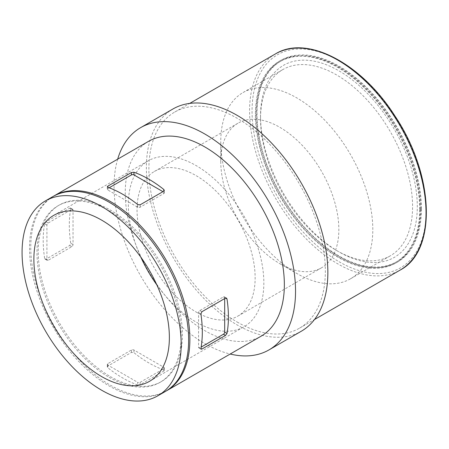 <?xml version="1.0" encoding="UTF-8"?>
<svg xmlns="http://www.w3.org/2000/svg" width="449" height="449" viewBox="0 0 449 449"><rect width="100%" height="100%" fill="white"/><g stroke="black" fill="none" stroke-linecap="round" stroke-linejoin="round"><path stroke-width="0.34" stroke-dasharray="2.25 1.68" d="M109.152 187.783L107.839 188.541A1.757 1.016 0 0 0 107.322 189.259A1.757 1.016 0 0 0 107.839 189.978L137.669 207.202A1.757 1.016 0 0 0 140.155 207.202L163.773 193.564A1.757 1.016 0 0 0 164.289 192.846A1.757 1.016 0 0 0 163.773 192.127L162.948 191.65M196.095 311.982A83.503 48.211 -120 0 0 237.847 316.118A83.503 48.211 -120 0 0 237.847 219.696A83.503 48.211 -120 0 0 154.344 171.484A83.503 48.211 -120 0 0 141.542 238.397A83.503 48.211 -120 0 0 196.095 311.982M156.83 284.885A95.805 55.317 -120 0 0 243.998 326.777A95.805 55.317 -120 0 0 263.844 282.915A95.805 55.317 -120 0 0 222.019 186.498A95.805 55.317 -120 0 0 148.192 160.832A95.805 55.317 -120 0 0 140.885 257.266M279.8 263.653A83.503 48.211 -120 0 0 321.551 267.789A83.503 48.211 -120 0 0 321.551 171.366A83.503 48.211 -120 0 0 238.049 123.161A83.503 48.211 -120 0 0 220.756 161.387A83.503 48.211 -120 0 0 279.8 263.653L296.783 273.458A107.519 62.074 -120 0 0 350.54 278.784A107.519 62.074 -120 0 0 350.54 154.636A107.519 62.074 -120 0 0 243.027 92.561A107.519 62.074 -120 0 0 220.756 141.777A107.519 62.074 -120 0 0 296.783 273.458L279.8 263.653M336.559 250.491A107.519 62.074 -120 0 0 390.316 255.818A107.519 62.074 -120 0 0 390.316 131.669A107.519 62.074 -120 0 0 282.803 69.595A107.519 62.074 -120 0 0 260.532 118.811A107.519 62.074 -120 0 0 336.559 250.491L338.922 251.855A110.858 64.005 60 0 1 260.532 116.083A110.858 64.005 60 0 1 338.922 70.83A110.858 64.005 60 0 1 417.306 206.602A110.858 64.005 60 0 1 338.922 251.855M260.532 118.811L260.532 116.083M420.814 208.622A115.814 66.867 -120 0 0 370.262 92.073A115.814 66.867 -120 0 0 281.018 61.042A115.814 66.867 -120 0 0 281.012 194.776A115.814 66.867 -120 0 0 396.826 261.638A115.814 66.867 -120 0 0 420.814 208.622M419.697 209.268A115.814 66.867 -120 0 0 369.14 92.718A115.814 66.867 -120 0 0 279.895 61.693A115.814 66.867 -120 0 0 279.895 195.422A115.814 66.867 -120 0 0 395.709 262.283A115.814 66.867 -120 0 0 419.697 209.268M420.191 209.554A116.516 67.271 -120 0 0 369.331 92.298A116.516 67.271 -120 0 0 279.547 61.081A116.516 67.271 -120 0 0 279.542 195.624A116.516 67.271 -120 0 0 396.063 262.895A116.516 67.271 -120 0 0 420.191 209.554M421.437 208.836A116.516 67.271 -120 0 0 370.577 91.579A116.516 67.271 -120 0 0 280.788 60.362A116.516 67.271 -120 0 0 280.788 194.905A116.516 67.271 -120 0 0 397.303 262.177A116.516 67.271 -120 0 0 421.437 208.836M52.825 196.606A112.508 64.959 -120 0 0 35.583 286.759A112.508 64.959 -120 0 0 109.079 385.904A112.508 64.959 -120 0 0 165.333 391.477M109.079 377.289A101.962 58.87 -120 0 0 160.063 382.34A101.962 58.87 -120 0 0 160.063 264.607A101.962 58.87 -120 0 0 58.101 205.737A101.962 58.87 -120 0 0 42.47 287.439A101.962 58.87 -120 0 0 109.079 377.289M110.325 376.571A101.962 58.87 -120 0 0 161.303 381.622A101.962 58.87 -120 0 0 161.303 263.889A101.962 58.87 -120 0 0 59.347 205.019A101.962 58.87 -120 0 0 43.716 286.726A101.962 58.87 -120 0 0 110.325 376.571M53.453 196.252A112.508 64.959 -120 0 0 36.992 286.608A112.508 64.959 -120 0 0 110.325 385.186A112.508 64.959 -120 0 0 165.95 391.113M148.54 141.345A112.508 64.959 -120 0 0 131.299 231.499A112.508 64.959 -120 0 0 204.795 330.644A112.508 64.959 -120 0 0 261.049 336.217M117.677 159.165A128.33 74.091 -120 0 0 204.795 343.558A128.33 74.091 -120 0 0 230.185 354.031M137.669 384.989A112.508 64.959 60 0 1 122.757 378.007A112.508 64.959 60 0 1 107.839 367.765L107.322 366.85L107.839 366.047L131.456 352.409L133.942 352.695A112.508 64.959 -120 0 0 148.86 362.938A112.508 64.959 -120 0 0 163.773 369.92L164.289 370.436L163.773 371.07L140.155 384.703L137.669 384.989L137.669 382.312A1.757 1.016 0 0 0 140.155 382.312L163.773 368.68A1.757 1.016 0 0 0 164.289 367.961A1.757 1.016 0 0 0 163.773 367.243L133.942 350.018A1.757 1.016 0 0 0 131.456 350.018L107.839 363.656A1.757 1.016 0 0 0 107.322 364.375A1.757 1.016 0 0 0 107.839 365.088L137.669 382.312M44.608 258.254A112.508 64.959 60 0 1 44.608 223.804L46.101 221.795L69.718 208.156L70.521 208.027L70.712 208.734A112.508 64.959 -120 0 0 70.712 243.184L69.718 245.48L46.101 259.112L45.147 259.157L44.608 258.254L46.926 259.589A1.757 1.016 120 0 0 47.291 260.398A1.757 1.016 120 0 0 48.172 260.308L71.789 246.675A1.757 1.016 120 0 0 73.03 244.52L73.03 210.07A1.757 1.016 120 0 0 72.671 209.268A1.757 1.016 120 0 0 71.789 209.352L48.172 222.99A1.757 1.016 120 0 0 46.926 225.14L46.926 259.589M224.685 298.585L224.685 297.625A1.757 1.016 120 0 0 224.32 296.823A1.757 1.016 120 0 0 223.439 296.912L199.822 310.545A1.757 1.016 120 0 0 198.581 312.7L198.581 347.15A1.757 1.016 120 0 0 198.946 347.953A1.757 1.016 120 0 0 199.822 347.863L201.141 347.105M172.949 108.984A128.33 74.091 -120 0 0 153.277 211.816A128.33 74.091 -120 0 0 237.117 324.902A128.33 74.091 -120 0 0 301.279 331.255M237.117 322A124.777 72.042 -120 0 0 299.505 328.18A124.777 72.042 -120 0 0 299.505 184.101A124.777 72.042 -120 0 0 174.728 112.059A124.777 72.042 -120 0 0 155.601 212.046A124.777 72.042 -120 0 0 237.117 322M107.839 188.541L107.839 189.978M163.773 193.564L163.773 192.127M71.789 209.352L69.718 208.156M73.03 210.07L70.712 208.734M73.03 244.52L70.712 243.184M71.789 246.675L69.718 245.48M46.926 225.14L44.608 223.804M48.172 222.99L46.101 221.795M48.172 260.308L46.101 259.112M199.822 347.863L198.581 347.15M198.581 312.7L200.899 314.036M199.822 310.545L201.893 311.741M223.439 296.912L224.685 297.625M140.155 382.312L140.155 384.703M163.773 368.68L163.773 371.07M107.839 365.088L107.839 367.765M107.839 363.656L107.839 366.047M131.456 350.018L131.456 352.409M133.942 350.018L133.942 352.695M163.773 367.243L163.773 369.92M140.155 207.202L140.155 204.811M137.669 207.202L137.669 204.525M275.417 53.925A124.777 72.042 -120 0 0 256.289 153.912A124.777 72.042 -120 0 0 337.805 263.872A124.777 72.042 -120 0 0 400.194 270.051M339.046 261.716A123.02 71.026 -120 0 0 414.382 154.54A123.02 71.026 -120 0 0 263.709 67.552A123.02 71.026 -120 0 0 339.046 261.716M107.322 186.778L107.322 189.259M164.289 190.37L164.289 192.846M149.528 381.319L243.998 326.777M53.717 215.374L148.192 160.832M237.847 316.118L321.551 267.789M154.344 171.484L238.049 123.161M220.756 161.387L220.756 141.777M350.54 278.784L390.316 255.818M243.027 92.561L282.803 69.595M395.709 262.283L396.826 261.638M279.895 61.693L281.018 61.042M396.063 262.895L397.303 262.177M279.547 61.081L280.788 60.362M160.063 382.34L161.303 381.622M58.101 205.737L59.347 205.019M70.521 208.027L72.671 209.268M45.147 259.157L47.291 260.398M201.09 349.193L198.946 347.953M226.464 298.063L224.32 296.823M107.322 366.85L107.322 364.375M164.289 370.436L164.289 367.961M299.505 328.18L314.496 319.525M174.728 112.059L189.719 103.405"/><path stroke-width="0.67" d="M107.839 187.3L107.322 186.778L107.839 186.15L131.456 172.511L133.942 172.225A112.508 64.959 60 0 1 163.773 189.45L164.289 190.37L163.773 191.173L140.155 204.811L137.669 204.525A112.508 64.959 -120 0 0 107.839 187.3L107.839 186.15M162.948 191.65L133.942 174.902A1.757 1.016 0 0 0 131.456 174.902L109.152 187.783M140.885 257.266A95.805 55.317 -120 0 0 156.83 284.885M169.368 337.457A95.805 55.317 -120 0 0 127.55 241.04A95.805 55.317 -120 0 0 53.717 215.374A95.805 55.317 -120 0 0 53.717 326.002A95.805 55.317 -120 0 0 149.528 381.319A95.805 55.317 -120 0 0 169.368 337.457M101.62 390.209A112.508 64.959 -120 0 0 157.874 395.782A112.508 64.959 -120 0 0 157.88 265.87A112.508 64.959 -120 0 0 45.371 200.911A112.508 64.959 -120 0 0 28.124 291.064A112.508 64.959 -120 0 0 101.62 390.209M157.874 395.782L165.333 391.477A112.508 64.959 -120 0 0 165.333 261.559A112.508 64.959 -120 0 0 52.825 196.606L45.371 200.911M165.95 391.113A112.508 64.959 -120 0 0 166.579 390.759A112.508 64.959 -120 0 0 166.579 260.841A112.508 64.959 -120 0 0 54.071 195.887A112.508 64.959 -120 0 0 53.453 196.252M166.579 390.759L261.049 336.217A112.508 64.959 -120 0 0 261.049 206.299A112.508 64.959 -120 0 0 148.54 141.345L54.071 195.887M230.185 354.031A128.33 74.091 -120 0 0 268.962 349.917A128.33 74.091 -120 0 0 268.962 201.736A128.33 74.091 -120 0 0 140.632 127.639A128.33 74.091 -120 0 0 117.677 159.165M225.51 298.108L226.464 298.063L227.003 298.967A112.508 64.959 60 0 1 227.003 333.416L225.51 335.425L201.893 349.058L201.09 349.193L200.899 348.486A112.508 64.959 -120 0 0 200.899 314.036L201.893 311.741L225.51 298.108L227.003 298.967M201.141 347.105L223.439 334.23A1.757 1.016 120 0 0 224.685 332.075L224.685 298.585M268.962 349.917L301.279 331.255A128.33 74.091 -120 0 0 301.279 183.074A128.33 74.091 -120 0 0 172.949 108.984L140.632 127.639M131.456 174.902L131.456 172.511M133.942 174.902L133.942 172.225M163.773 191.173L163.773 189.45M223.439 334.23L225.51 335.425M200.899 348.486L201.893 349.058M224.685 332.075L227.003 333.416M314.496 319.525L400.194 270.051A124.777 72.042 -120 0 0 400.194 125.967A124.777 72.042 -120 0 0 275.417 53.925L189.719 103.405M400.194 270.051C437.522 250.609 434.121 173.993 394.755 115.696C361.484 63.292 306.863 34.382 275.417 53.925"/></g></svg>
